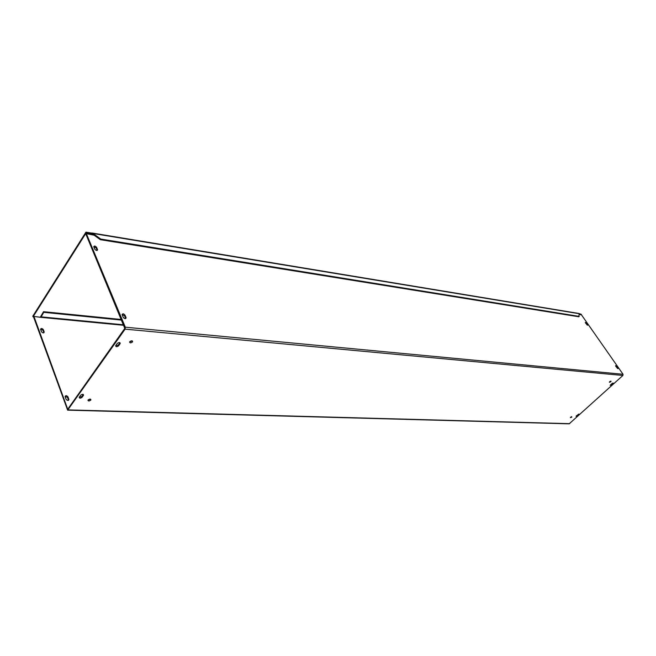 <?xml version="1.0" encoding="UTF-8"?>
<svg xmlns="http://www.w3.org/2000/svg" width="656" height="656" viewBox="0 0 656 656"><rect width="100%" height="100%" fill="white"/><g stroke="black" fill="none" stroke-linecap="round" stroke-linejoin="round"><path stroke-width="0.98" d="M94.743 249.149L93.759 246.763C94.243 245.615 95.186 245.803 96.588 247.328L97.58 249.723C97.096 250.863 96.145 250.674 94.743 249.149M97.186 250.461L96.178 247.968L93.742 246.656M587.292 325.13L585.39 322.785M586.554 323.121L587.768 325.122L585.496 322.957L585.3 322.416L586.554 323.121L586.169 323.498M41.451 331.682L40.598 329.304C41.139 328.098 42.058 328.221 43.37 329.681L44.223 332.059C43.681 333.264 42.755 333.141 41.451 331.682M43.87 332.813L43.001 330.255L40.574 329.123M122.196 314.864L122.131 314.691C122.615 313.404 123.582 313.56 125.034 315.167L126.116 317.791C125.632 319.078 124.665 318.923 123.213 317.315L122.196 314.864M125.698 318.636L124.583 315.798L122.106 314.486M615.763 366.286L615.549 365.671L616.804 366.392L618.091 368.533L615.763 366.286M617.616 368.541L615.615 366.04M68.511 400.349L67.568 397.462L65.108 396.331M65.174 396.79L65.124 396.618C65.666 395.273 66.609 395.371 67.962 396.896L68.896 399.488C68.355 400.832 67.404 400.742 66.051 399.209L65.174 396.79M82.09 397.282C80.434 398.463 79.466 398.471 79.196 397.323L80.655 395.232C82.32 394.051 83.287 394.043 83.558 395.191L82.09 397.282L81.82 396.56L83.304 394.428M79.179 397.356L81.82 396.56M577.477 415.855L576.091 416.314L576.394 415.814L579.084 414.166L577.477 415.855L577.173 415.404L578.592 414.108M576.288 415.92L577.173 415.404M115.768 345.573L117.26 343.465C118.974 342.235 119.958 342.252 120.204 343.514L118.605 345.794C116.891 347.032 115.915 347.016 115.661 345.753L115.768 345.573M115.62 345.86L118.31 345.064L119.95 342.67M610.4 384.998L612.819 383.063M612.975 383.678L610.219 385.4L611.925 383.596L613.311 383.12L612.975 383.678L612.663 383.227M570.597 417.257L571.606 416.626M571.794 417.191L570.4 417.651L571.794 417.191M609.514 381.874L610.58 381.169M610.736 381.792L609.342 382.268L611.072 381.234L610.736 381.792M87.937 400.152L90.635 399.184M90.799 400.078C89.175 401.234 88.224 401.259 87.945 400.135C89.511 398.84 90.495 398.766 90.897 399.914L90.799 400.078M129.568 342.006L132.364 340.907M132.512 341.94C130.823 343.162 129.855 343.145 129.601 341.907C131.216 340.497 132.233 340.439 132.635 341.735L132.512 341.94M94.087 235.176L93.373 235.004M93.201 234.774L92.791 234.709M121.647 320.112L43.772 312.33L43.534 311.682L40.393 317.037M43.772 312.33L40.844 317.348L33.94 316.422L67.724 409.246L124.796 328.402L85.952 234.299L86.362 233.651L93.398 235.061M121.393 319.497L43.534 311.682M40.844 317.348L123.812 325.31M33.94 316.422L33.579 316.996L67.642 410.164L125.099 329.14L125.304 327.188L86.362 233.651M579.346 314.519L581.487 314.872L623.044 374.281L622.913 375.462L569.178 423.833L67.765 410.164M91.651 233.487L91.619 233.019L93.037 233.487L100.753 239.055L100.343 239.686L578.871 316.782L579.15 313.502M579.387 313.74L93.037 233.487L92.627 234.126L91.668 233.848M100.343 239.686L92.627 234.126M579.256 316.405L100.753 239.055M91.668 233.897L91.471 233.069L85.936 232.158L32.8 316.176L33.038 316.823L86.207 232.814L91.75 233.725M579.371 314.019L581.298 314.339L579.346 313.634M581.298 314.339L580.855 314.765M33.645 316.889L33.038 316.823M91.578 233.995L92.701 234.184M86.207 232.814L85.936 232.158M97.531 249.575L97.113 250.215M96.588 247.328L96.178 247.968M43.813 332.485L44.182 331.911M43.001 330.255L43.37 329.681M125.034 315.167L124.583 315.798M126.059 317.611L125.608 318.242M617.878 367.926L617.468 368.295M67.568 397.462L67.962 396.896M68.454 399.873L68.847 399.307M83.468 395.338L83.197 394.609M578.781 414.666L578.485 414.215M120.097 343.695L119.802 342.965M118.605 345.794L118.31 345.064M611.605 384.924L611.294 384.465M40.893 316.832L123.599 324.802M125.304 327.188L623.044 374.281M68.142 409.893L569.67 423.678M622.913 375.462L125.099 329.14M97.58 249.723L97.162 250.362M44.223 332.059L43.854 332.625M126.116 317.791L125.673 318.422M68.896 399.488L68.503 400.053M83.558 395.191L83.287 394.461M119.909 342.776L120.204 343.514M90.897 399.914L90.626 399.201M132.635 341.735L132.332 341.005M93.521 234.766L93.062 234.692M92.266 233.044L579.207 313.519"/></g></svg>

